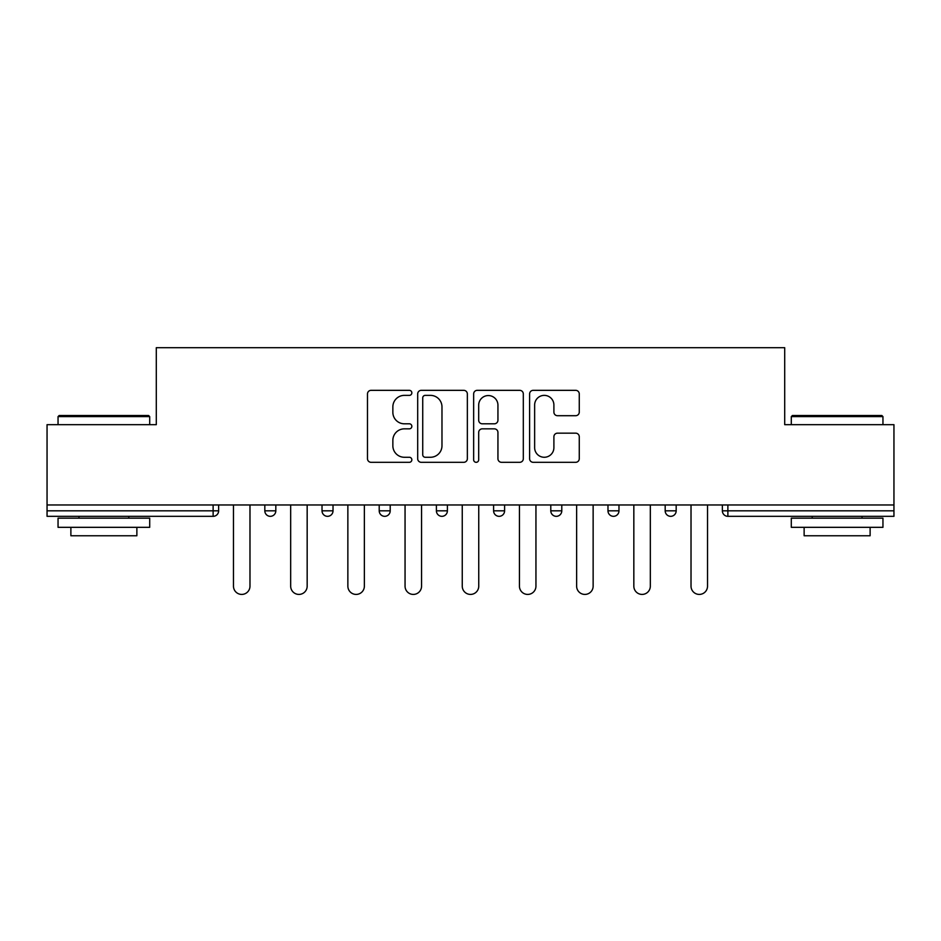 <?xml version="1.0" encoding="UTF-8"?>
<svg xmlns="http://www.w3.org/2000/svg" width="941" height="941" viewBox="0 0 941 941"><rect width="100%" height="100%" fill="white"/><g stroke="black" fill="none" stroke-linecap="round" stroke-linejoin="round"><path stroke-width="1.41" d="M411.84 392.856A2.517 2.517 0 0 0 409.323 390.339L371.083 390.339A3.599 3.599 0 0 0 367.484 393.938L367.484 458.714A3.599 3.599 0 0 0 371.083 462.313L409.323 462.313A2.517 2.517 0 0 0 411.84 459.796A2.517 2.517 0 0 0 409.323 457.267L404.371 457.267A11.515 11.515 0 0 1 392.856 445.752L392.856 440.364A11.515 11.515 0 0 1 404.371 428.849L409.323 428.849A2.517 2.517 0 0 0 411.84 426.32A2.517 2.517 0 0 0 409.323 423.803L404.371 423.803A11.515 11.515 0 0 1 392.856 412.287L392.856 406.888A11.515 11.515 0 0 1 404.371 395.373L409.323 395.373A2.517 2.517 0 0 0 411.84 392.856M575.669 415.71A3.599 3.599 0 0 0 579.268 412.111L579.268 393.938A3.599 3.599 0 0 0 575.669 390.339L533.206 390.339A3.599 3.599 0 0 0 529.607 393.938L529.607 458.714A3.599 3.599 0 0 0 533.206 462.313L575.669 462.313A3.599 3.599 0 0 0 579.268 458.714L579.268 436.765A3.599 3.599 0 0 0 575.669 433.166L557.495 433.166A3.599 3.599 0 0 0 553.896 436.765L553.896 447.645A9.622 9.622 0 0 1 544.274 457.267A9.622 9.622 0 0 1 534.641 447.645L534.641 405.006A9.622 9.622 0 0 1 544.274 395.373A9.622 9.622 0 0 1 553.896 405.006L553.896 412.111A3.599 3.599 0 0 0 557.495 415.71L575.669 415.71M47.05 504.964L47.05 424.673L156.3 424.673L156.3 347.688L784.7 347.688L784.7 424.673L893.95 424.673L893.95 504.964L47.05 504.964L47.05 510.834L213.125 510.834L213.125 504.964M467.348 393.938A3.599 3.599 0 0 0 463.748 390.339L421.286 390.339A3.599 3.599 0 0 0 417.686 393.938L417.686 458.714A3.599 3.599 0 0 0 421.286 462.313L463.748 462.313A3.599 3.599 0 0 0 467.348 458.714L467.348 393.938M477.252 390.339L519.714 390.339A3.599 3.599 0 0 1 523.314 393.938L523.314 458.714A3.599 3.599 0 0 1 519.714 462.313L501.541 462.313A3.599 3.599 0 0 1 497.942 458.714L497.942 432.437A3.599 3.599 0 0 0 494.343 428.849L482.286 428.849A3.599 3.599 0 0 0 478.687 432.437L478.687 459.796A2.517 2.517 0 0 1 476.17 462.313A2.517 2.517 0 0 1 473.652 459.796L473.652 393.938A3.599 3.599 0 0 1 477.252 390.339M213.125 516.327A5.505 5.505 0 0 0 218.63 510.834L213.125 510.834L213.125 516.327A5.505 5.505 0 0 0 218.63 510.834L218.63 504.964L218.63 510.834A5.505 5.505 0 0 1 213.125 516.327L47.05 516.327L47.05 510.834M893.95 504.964L893.95 516.327L727.875 516.327A5.505 5.505 0 0 1 722.37 510.834L722.37 504.964L722.37 510.834A5.505 5.505 0 0 0 727.875 516.327A5.505 5.505 0 0 1 722.37 510.834L893.95 510.834M264.821 504.964L264.821 510.834L264.821 504.964M270.326 516.327A5.505 5.505 0 0 1 264.821 510.834A5.505 5.505 0 0 0 270.326 516.327A5.505 5.505 0 0 0 275.819 510.834L275.819 504.964L275.819 510.834A5.505 5.505 0 0 1 270.326 516.327A5.505 5.505 0 0 1 264.821 510.834L275.819 510.834A5.505 5.505 0 0 1 270.326 516.327M322.022 504.964L322.022 510.834L322.022 504.964M333.02 504.964L333.02 510.834L333.02 504.964M390.209 504.964L390.209 510.834L379.211 510.834A5.505 5.505 0 0 0 384.704 516.327A5.505 5.505 0 0 1 379.211 510.834L379.211 504.964M436.401 510.834A5.505 5.505 0 0 0 441.905 516.327A5.505 5.505 0 0 0 447.398 510.834A5.505 5.505 0 0 1 441.905 516.327A5.505 5.505 0 0 0 447.398 510.834L447.398 504.964L447.398 510.834L436.401 510.834A5.505 5.505 0 0 0 441.905 516.327A5.505 5.505 0 0 1 436.401 510.834L436.401 504.964M493.602 504.964L493.602 510.834L493.602 504.964M504.599 504.964L504.599 510.834L504.599 504.964M561.789 504.964L561.789 510.834L550.791 510.834A5.505 5.505 0 0 0 556.296 516.327A5.505 5.505 0 0 1 550.791 510.834L550.791 504.964M607.98 504.964L607.98 510.834L607.98 504.964M618.978 504.964L618.978 510.834L618.978 504.964M665.181 504.964L665.181 510.834L665.181 504.964M676.179 504.964L676.179 510.834L676.179 504.964M327.515 516.327A5.505 5.505 0 0 1 322.022 510.834A5.505 5.505 0 0 0 327.515 516.327A5.505 5.505 0 0 0 333.02 510.834A5.505 5.505 0 0 1 327.515 516.327A5.505 5.505 0 0 1 322.022 510.834L333.02 510.834A5.505 5.505 0 0 1 327.515 516.327M390.209 510.834A5.505 5.505 0 0 1 384.704 516.327A5.505 5.505 0 0 0 390.209 510.834A5.505 5.505 0 0 1 384.704 516.327A5.505 5.505 0 0 1 379.211 510.834M499.095 516.327A5.505 5.505 0 0 1 493.602 510.834A5.505 5.505 0 0 0 499.095 516.327A5.505 5.505 0 0 0 504.599 510.834A5.505 5.505 0 0 1 499.095 516.327A5.505 5.505 0 0 1 493.602 510.834L504.599 510.834A5.505 5.505 0 0 1 499.095 516.327M556.296 516.327A5.505 5.505 0 0 0 561.789 510.834A5.505 5.505 0 0 1 556.296 516.327A5.505 5.505 0 0 1 550.791 510.834M613.485 516.327A5.505 5.505 0 0 1 607.98 510.834A5.505 5.505 0 0 0 613.485 516.327A5.505 5.505 0 0 0 618.978 510.834A5.505 5.505 0 0 1 613.485 516.327A5.505 5.505 0 0 1 607.98 510.834L618.978 510.834A5.505 5.505 0 0 1 613.485 516.327M670.674 516.327A5.505 5.505 0 0 1 665.181 510.834L676.179 510.834A5.505 5.505 0 0 1 670.674 516.327A5.505 5.505 0 0 0 676.179 510.834M425.25 395.373A2.517 2.517 0 0 0 422.732 397.89L422.732 454.75A2.517 2.517 0 0 0 425.25 457.267L430.46 457.267A11.515 11.515 0 0 0 441.976 445.752L441.976 406.888A11.515 11.515 0 0 0 430.46 395.373L425.25 395.373M497.942 405.183A9.622 9.622 0 0 0 488.308 395.561A9.622 9.622 0 0 0 478.687 405.183L478.687 420.204A3.599 3.599 0 0 0 482.286 423.803L494.343 423.803A3.599 3.599 0 0 0 497.942 420.204L497.942 405.183M233.474 586.172L233.474 504.964L233.474 586.172A8.246 8.246 0 0 0 241.731 594.418A8.246 8.246 0 0 0 249.977 586.172L249.977 504.964M58.048 416.604L59.154 415.51L148.607 415.51L149.701 416.604L58.048 416.604L58.048 424.673M149.701 527.325L58.048 527.325L58.048 518.162L149.701 518.162L149.701 527.325M136.868 527.325L136.868 535.758L70.881 535.758L70.881 527.325M791.299 416.604L792.393 415.51L881.846 415.51L882.952 416.604L791.299 416.604L791.299 424.673M882.952 527.325L791.299 527.325L791.299 518.162L882.952 518.162L882.952 527.325M870.119 527.325L870.119 535.758L804.132 535.758L804.132 527.325M290.675 586.172L290.675 504.964L290.675 586.172A8.246 8.246 0 0 0 298.92 594.418A8.246 8.246 0 0 0 307.166 586.172L307.166 504.964M347.864 586.172L347.864 504.964L347.864 586.172A8.246 8.246 0 0 0 356.11 594.418A8.246 8.246 0 0 0 364.367 586.172L364.367 504.964M405.053 586.172L405.053 504.964L405.053 586.172A8.246 8.246 0 0 0 413.311 594.418A8.246 8.246 0 0 0 421.556 586.172L421.556 504.964M462.254 586.172L462.254 504.964L462.254 586.172A8.246 8.246 0 0 0 470.5 594.418A8.246 8.246 0 0 0 478.746 586.172L478.746 504.964M519.444 586.172L519.444 504.964L519.444 586.172A8.246 8.246 0 0 0 527.689 594.418A8.246 8.246 0 0 0 535.947 586.172L535.947 504.964M576.633 586.172L576.633 504.964L576.633 586.172A8.246 8.246 0 0 0 584.89 594.418A8.246 8.246 0 0 0 593.136 586.172L593.136 504.964M633.834 586.172L633.834 504.964L633.834 586.172A8.246 8.246 0 0 0 642.08 594.418A8.246 8.246 0 0 0 650.325 586.172L650.325 504.964M691.023 586.172L691.023 504.964L691.023 586.172A8.246 8.246 0 0 0 699.269 594.418A8.246 8.246 0 0 0 707.526 586.172L707.526 504.964M727.875 504.964L727.875 516.327M149.701 424.673L149.701 416.604M128.811 518.162L128.811 516.327M78.95 518.162L78.95 516.327M882.952 424.673L882.952 416.604M862.05 518.162L862.05 516.327M812.189 518.162L812.189 516.327"/></g></svg>

